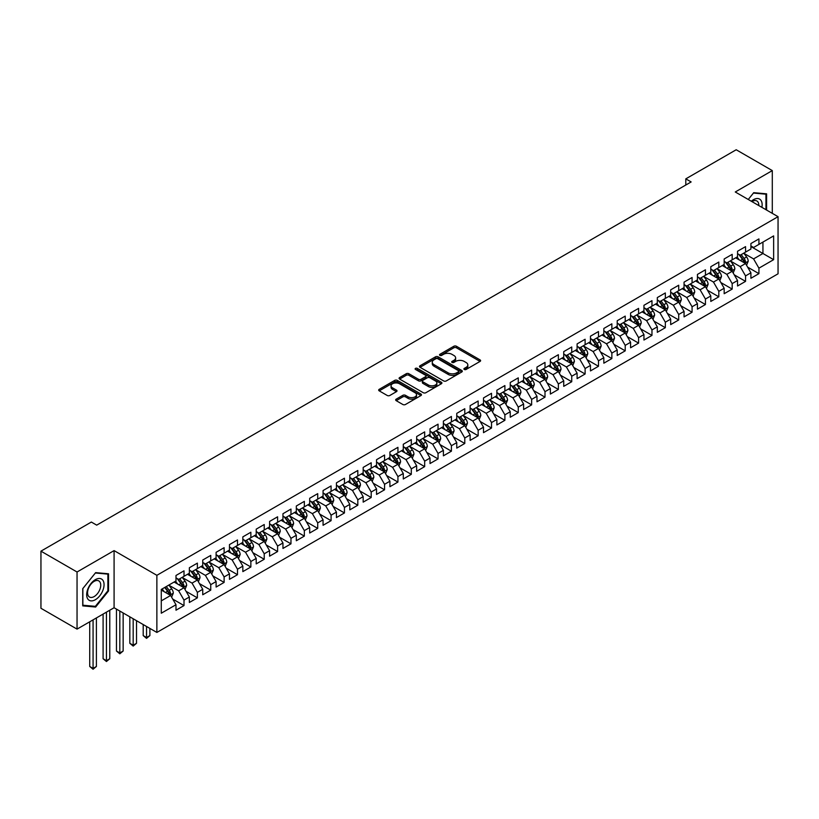 <?xml version="1.0" encoding="UTF-8"?>
<svg xmlns="http://www.w3.org/2000/svg" width="819" height="819" viewBox="0 0 819 819"><rect width="100%" height="100%" fill="white"/><g stroke="black" fill="none" stroke-linecap="round" stroke-linejoin="round"><path stroke-width="1.23" d="M464.291 369.461A1.3 0.747 0 0 0 466.124 369.461L480.067 361.414A1.853 1.075 0 0 0 480.61 360.657A1.853 1.075 0 0 0 480.067 359.899L456.449 346.263A1.853 1.075 0 0 0 453.818 346.263L439.875 354.31A1.3 0.747 0 0 0 439.496 354.842A1.3 0.747 0 0 0 439.875 355.374A1.3 0.747 0 0 0 441.717 355.374L443.519 354.33A5.938 3.43 0 0 1 451.924 354.33L453.89 355.466A5.938 3.43 0 0 1 455.63 357.893A5.938 3.43 0 0 1 453.89 360.319L452.088 361.363A1.3 0.747 0 0 0 451.699 361.885A1.3 0.747 0 0 0 452.088 362.418A1.3 0.747 0 0 0 453.921 362.418L455.722 361.374A5.938 3.43 0 0 1 464.127 361.374L466.093 362.51A5.938 3.43 0 0 1 467.833 364.936A5.938 3.43 0 0 1 466.093 367.362L464.291 368.407A1.3 0.747 0 0 0 463.912 368.939A1.3 0.747 0 0 0 464.291 369.461L464.291 368.407M396.212 399.15A1.853 1.075 0 0 0 395.669 399.907A1.853 1.075 0 0 0 396.212 400.665L402.835 404.494A1.853 1.075 0 0 0 405.466 404.494L420.946 395.546A1.853 1.075 0 0 0 421.488 394.789A1.853 1.075 0 0 0 420.946 394.031L397.328 380.395A1.853 1.075 0 0 0 394.697 380.395L379.217 389.332A1.853 1.075 0 0 0 378.675 390.09A1.853 1.075 0 0 0 379.217 390.847L387.223 395.475A1.853 1.075 0 0 0 389.844 395.475L396.468 391.646A1.853 1.075 0 0 0 397.01 390.888A1.853 1.075 0 0 0 396.468 390.131L392.506 387.837A4.965 2.866 0 0 1 391.052 385.81A4.965 2.866 0 0 1 394.113 383.169A4.965 2.866 0 0 1 399.518 383.783L415.079 392.762A4.965 2.866 0 0 1 416.533 394.789A4.965 2.866 0 0 1 413.462 397.44A4.965 2.866 0 0 1 408.057 396.816L405.466 395.321A1.853 1.075 0 0 0 402.835 395.321L396.212 399.15L396.212 400.665M77.047 572L77.047 629.115L114.087 607.739L114.087 550.614L77.047 572L40.95 551.156L91.359 522.051L96.703 525.143L691.144 181.941L685.8 178.859L685.8 185.033M114.087 550.614L156.869 575.317L778.05 216.677L778.05 273.802L156.869 632.442L156.869 575.317M772.297 213.36L772.297 170.598L735.267 191.984L778.05 216.677M772.297 170.598L736.199 149.754L685.8 178.859M443.652 380.927A1.853 1.075 0 0 0 446.273 380.927L461.762 371.99A1.853 1.075 0 0 0 462.305 371.232A1.853 1.075 0 0 0 461.762 370.475L438.145 356.828A1.853 1.075 0 0 0 435.513 356.828L420.024 365.776A1.853 1.075 0 0 0 419.482 366.533A1.853 1.075 0 0 0 420.024 367.291L443.652 380.927M416.021 369.748A1.3 0.747 0 0 1 417.342 369.932L417.342 368.386L441.359 382.248A1.853 1.075 0 0 1 441.902 383.005A1.853 1.075 0 0 1 441.359 383.763L425.87 392.711A1.853 1.075 0 0 1 423.249 392.711L399.621 379.074L406.244 375.276L406.244 373.73L399.621 377.559A1.853 1.075 0 0 0 399.078 378.317A1.853 1.075 0 0 0 399.621 379.074L399.621 377.559M406.244 375.276A1.853 1.075 0 0 1 408.876 375.276L408.876 373.73A1.853 1.075 0 0 0 406.244 373.73M408.876 373.73L418.458 379.258A1.853 1.075 0 0 0 421.079 379.258L425.471 376.72A1.853 1.075 0 0 0 426.023 375.962A1.853 1.075 0 0 0 425.471 375.204L415.499 369.451A1.3 0.747 0 0 1 415.12 368.919A1.3 0.747 0 0 1 415.919 368.222A1.3 0.747 0 0 1 417.342 368.386M750.91 246.55L762.939 253.501L762.939 242.076L773.638 235.903L758.926 244.39L758.926 238.913L750.91 243.54L750.91 249.027L745.556 252.109L745.556 246.632L737.54 251.259L737.54 256.746L732.186 259.828L732.186 254.351L724.17 258.978L724.17 264.465L718.816 267.547L718.816 262.07L710.8 266.697L710.8 272.184L705.446 275.266L705.446 269.789L697.43 274.416L697.43 279.903L692.075 282.985L692.075 277.508L684.06 282.135L684.06 287.623L678.705 290.704L678.705 285.227L670.689 289.854L670.689 295.342L665.335 298.423L665.335 292.946L657.319 297.573L657.319 303.061L651.965 306.142L651.965 300.665L643.949 305.292L643.949 310.78L638.595 313.861L638.595 308.384L630.579 313.012L630.579 318.499L625.225 321.58L625.225 316.103L617.209 320.731L617.209 326.218L611.854 329.299L611.854 323.822L603.838 328.46L603.838 333.937L598.484 337.018L598.484 331.541L590.468 336.179L590.468 341.656L585.114 344.738L585.114 339.261L577.098 343.898L577.098 349.375L571.744 352.457L571.744 346.98L563.728 351.617L563.728 357.094L558.374 360.186L558.374 354.699L550.358 359.336L550.358 364.813L545.004 367.905L545.004 362.418L536.988 367.055L536.988 372.532L531.633 375.624L531.633 370.137L523.617 374.774L523.617 380.251L518.263 383.343L518.263 377.856L510.247 382.493L510.247 387.971L504.893 391.062L504.893 385.575L496.877 390.213L496.877 395.69L491.523 398.781L491.523 393.294L483.507 397.932L483.507 403.409L478.153 406.5L478.153 401.013L470.137 405.651L470.137 411.128L464.782 414.219L464.782 408.732L456.767 413.37L456.767 418.847L451.412 421.939L451.412 416.451L443.396 421.089L443.396 426.566L438.042 429.658L438.042 424.17L430.026 428.808L430.026 434.285L424.672 437.377L424.672 431.889L416.656 436.527L416.656 442.004L411.302 445.096L411.302 439.608L403.286 444.246L403.286 449.723L397.932 452.815L397.932 447.328L389.916 451.965L389.916 457.442L384.561 460.534L384.561 455.047L376.545 459.684L376.545 465.161L371.191 468.253L371.191 462.766L363.175 467.403L363.175 472.88L357.821 475.972L357.821 470.485L349.805 475.122L349.805 480.599L344.451 483.691L344.451 478.204L336.435 482.841L336.435 488.319L331.081 491.41L331.081 485.923L323.065 490.561L323.065 496.038L317.711 499.129L317.711 493.642L309.695 498.28L309.695 503.757L304.34 506.848L304.34 501.361L296.324 505.999L296.324 511.476L290.97 514.567L290.97 509.08L282.954 513.718L282.954 519.195L277.6 522.287L277.6 516.799L269.584 521.437L269.584 526.914L264.23 530.006L264.23 524.518L256.214 529.156L256.214 534.633L250.86 537.725L250.86 532.237L242.844 536.875L242.844 542.352L237.49 545.444L237.49 539.967L229.474 544.594L229.474 550.071L224.119 553.163L224.119 547.686L216.103 552.313L216.103 557.79L210.749 560.882L210.749 555.405L202.733 560.032L202.733 565.509L197.379 568.601L197.379 563.124L189.363 567.751L189.363 573.228L184.009 576.32L184.009 570.843L175.993 575.47L175.993 580.947L161.282 589.445L161.282 613.216L175.993 604.729L170.639 595.464L161.282 590.059M773.638 235.903L773.638 259.674L758.926 268.171L753.582 258.906L743.887 253.306M747.634 267.127L758.926 273.648L758.926 268.171M758.926 273.648L750.91 278.276L750.91 272.799L745.556 275.89L740.212 266.625L730.517 261.026M734.264 274.846L745.556 281.367L745.556 275.89M745.556 281.367L737.54 285.995L737.54 280.518L732.186 283.609L726.842 274.345L717.147 268.745M720.894 282.565L732.186 289.087L732.186 283.609M732.186 289.087L724.17 293.714L724.17 288.237L718.816 291.329L713.472 282.064L703.777 276.464M707.524 290.284L718.816 296.806L718.816 291.329M718.816 296.806L710.8 301.443L710.8 295.956L705.446 299.048L700.102 289.783L690.407 284.183M694.154 298.003L705.446 304.525L705.446 299.048M705.446 304.525L697.43 309.162L697.43 303.675L692.075 306.767L686.731 297.502L677.037 291.902M680.784 305.722L692.075 312.244L692.075 306.767M692.075 312.244L684.06 316.881L684.06 311.394L678.705 314.486L673.361 305.221L663.666 299.621M667.413 313.442L678.705 319.963L678.705 314.486M678.705 319.963L670.689 324.6L670.689 319.113L665.335 322.205L659.991 312.94L650.296 307.34M654.043 321.161L665.335 327.682L665.335 322.205M665.335 327.682L657.319 332.319L657.319 326.832L651.965 329.924L646.621 320.659L636.926 315.059M640.673 328.88L651.965 335.401L651.965 329.924M651.965 335.401L643.949 340.039L643.949 334.551L638.595 337.643L633.251 328.378L623.556 322.778M627.303 336.599L638.595 343.12L638.595 337.643M638.595 343.12L630.579 347.758L630.579 342.27L625.225 345.362L619.881 336.097L610.186 330.497M613.933 344.318L625.225 350.839L625.225 345.362M625.225 350.839L617.209 355.477L617.209 349.989L611.854 353.081L606.51 343.816L596.816 338.216M600.562 352.037L611.854 358.558L611.854 353.081M611.854 358.558L603.838 363.196L603.838 357.708L598.484 360.8L593.14 351.535L583.445 345.935M587.192 359.756L598.484 366.277L598.484 360.8M598.484 366.277L590.468 370.915L590.468 365.428L585.114 368.519L579.77 359.254L570.075 353.654M573.822 367.475L585.114 373.996L585.114 368.519M585.114 373.996L577.098 378.634L577.098 373.147L571.744 376.238L566.4 366.973L556.705 361.374M560.452 375.194L571.744 381.715L571.744 376.238M571.744 381.715L563.728 386.353L563.728 380.866L558.374 383.957L553.03 374.692L543.335 369.093M547.082 382.913L558.374 389.434L558.374 383.957M558.374 389.434L550.358 394.072L550.358 388.585L545.004 391.677L539.66 382.412L529.965 376.812M533.712 390.632L545.004 397.154L545.004 391.677M545.004 397.154L536.988 401.791L536.988 396.304L531.633 399.396L526.289 390.131L516.594 384.531M520.341 398.351L531.633 404.873L531.633 399.396M531.633 404.873L523.617 409.51L523.617 404.023L518.263 407.115L512.919 397.85L503.224 392.25M506.971 406.07L518.263 412.592L518.263 407.115M518.263 412.592L510.247 417.229L510.247 411.742L504.893 414.834L499.549 405.569L489.854 399.969M493.601 413.79L504.893 420.311L504.893 414.834M504.893 420.311L496.877 424.948L496.877 419.461L491.523 422.553L486.179 413.288L476.484 407.688M480.231 421.509L491.523 428.03L491.523 422.553M491.523 428.03L483.507 432.667L483.507 427.18L478.153 430.272L472.809 421.007L463.114 415.417M466.861 429.228L478.153 435.749L478.153 430.272M478.153 435.749L470.137 440.387L470.137 434.899L464.782 437.991L459.439 428.726L449.744 423.136M453.491 436.947L464.782 443.468L464.782 437.991M464.782 443.468L456.767 448.106L456.767 442.618L451.412 445.71L446.068 436.445L436.373 430.855M440.12 444.666L451.412 451.187L451.412 445.71M451.412 451.187L443.396 455.825L443.396 450.337L438.042 453.429L432.698 444.164L423.003 438.574M426.75 452.385L438.042 458.906L438.042 453.429M438.042 458.906L430.026 463.544L430.026 458.056L424.672 461.148L419.328 451.883L409.633 446.294M413.38 460.104L424.672 466.625L424.672 461.148M424.672 466.625L416.656 471.263L416.656 465.776L411.302 468.867L405.958 459.602L396.263 454.013M400.01 467.823L411.302 474.344L411.302 468.867M411.302 474.344L403.286 478.982L403.286 473.495L397.932 476.586L392.588 467.321L382.893 461.732M386.64 475.542L397.932 482.063L397.932 476.586M397.932 482.063L389.916 486.701L389.916 481.214L384.561 484.305L379.217 475.04L369.523 469.451M373.269 483.261L384.561 489.782L384.561 484.305M384.561 489.782L376.545 494.42L376.545 488.943L371.191 492.024L365.847 482.76L356.152 477.17M359.899 490.98L371.191 497.502L371.191 492.024M371.191 497.502L363.175 502.139L363.175 496.662L357.821 499.744L352.477 490.479L342.782 484.889M346.529 498.699L357.821 505.221L357.821 499.744M357.821 505.221L349.805 509.858L349.805 504.381L344.451 507.463L339.107 498.198L329.412 492.608M333.159 506.418L344.451 512.95L344.451 507.463M344.451 512.95L336.435 517.577L336.435 512.1L331.081 515.182L325.737 505.917L316.042 500.327M319.789 514.137L331.081 520.669L331.081 515.182M331.081 520.669L323.065 525.296L323.065 519.819L317.711 522.901L312.367 513.636L302.672 508.046M306.419 521.857L317.711 528.388L317.711 522.901M317.711 528.388L309.695 533.015L309.695 527.538L304.34 530.62L298.996 521.355L289.302 515.765M293.048 529.576L304.34 536.107L304.34 530.62M304.34 536.107L296.324 540.735L296.324 535.257L290.97 538.339L285.626 529.074L275.931 523.484M279.678 537.295L290.97 543.826L290.97 538.339M290.97 543.826L282.954 548.454L282.954 542.977L277.6 546.058L272.256 536.793L262.561 531.203M266.308 545.014L277.6 551.545L277.6 546.058M277.6 551.545L269.584 556.173L269.584 550.696L264.23 553.777L258.886 544.512L249.191 538.922M252.938 552.733L264.23 559.264L264.23 553.777M264.23 559.264L256.214 563.892L256.214 558.415L250.86 561.496L245.516 552.231L235.821 546.642M239.568 560.452L250.86 566.983L250.86 561.496M250.86 566.983L242.844 571.611L242.844 566.134L237.49 569.215L232.146 559.95L222.451 554.361M226.198 568.171L237.49 574.703L237.49 569.215M237.49 574.703L229.474 579.33L229.474 573.853L224.119 576.934L218.775 567.669L209.08 562.08M212.827 575.89L224.119 582.422L224.119 576.934M224.119 582.422L216.103 587.049L216.103 581.572L210.749 584.653L205.405 575.388L195.71 569.799M199.457 583.619L210.749 590.141L210.749 584.653M210.749 590.141L202.733 594.768L202.733 589.291L197.379 592.372L192.035 583.108L182.34 577.518M186.087 591.338L197.379 597.86L197.379 592.372M197.379 597.86L189.363 602.487L189.363 597.01L184.009 600.092L178.665 590.827L168.97 585.237M172.717 599.058L184.009 605.579L184.009 600.092M184.009 605.579L175.993 610.206L175.993 604.729M175.993 577.866L178.665 579.412L184.009 576.32M161.282 600.87L170.639 595.464M189.363 570.147L192.035 571.693L197.379 568.601M178.665 590.827L184.009 587.745L174.119 582.033M189.363 597.01L184.009 587.745M202.733 562.428L205.405 563.974L210.749 560.882M192.035 583.108L197.379 580.026L187.49 574.314M202.733 589.291L197.379 580.026M216.103 554.709L218.775 556.244L224.119 553.163M205.405 575.388L210.749 572.307L200.86 566.594M216.103 581.572L210.749 572.307M229.474 546.99L232.146 548.525L237.49 545.444M218.775 567.669L224.119 564.588L214.23 558.875M229.474 573.853L224.119 564.588M242.844 539.271L245.516 540.806L250.86 537.725M232.146 559.95L237.49 556.869L227.6 551.156M242.844 566.134L237.49 556.869M256.214 531.551L258.886 533.087L264.23 530.006M245.516 552.231L250.86 549.15L240.97 543.437M256.214 558.415L250.86 549.15M269.584 523.832L272.256 525.368L277.6 522.287M258.886 544.512L264.23 541.431L254.34 535.718M269.584 550.696L264.23 541.431M282.954 516.113L285.626 517.649L290.97 514.567M272.256 536.793L277.6 533.712L267.711 527.999M282.954 542.977L277.6 533.712M296.324 508.394L298.996 509.93L304.34 506.848M285.626 529.074L290.97 525.993L281.081 520.28M296.324 535.257L290.97 525.993M309.695 500.675L312.367 502.211L317.711 499.129M298.996 521.355L304.34 518.273L294.451 512.561M309.695 527.538L304.34 518.273M323.065 492.956L325.737 494.492L331.081 491.41M312.367 513.636L317.711 510.554L307.821 504.842M323.065 519.819L317.711 510.554M336.435 485.237L339.107 486.773L344.451 483.691M325.737 505.917L331.081 502.835L321.191 497.123M336.435 512.1L331.081 502.835M349.805 477.518L352.477 479.054L357.821 475.972M339.107 498.198L344.451 495.116L334.561 489.404M349.805 504.381L344.451 495.116M363.175 469.799L365.847 471.334L371.191 468.253M352.477 490.479L357.821 487.397L347.932 481.685M363.175 496.662L357.821 487.397M376.545 462.08L379.217 463.615L384.561 460.534M365.847 482.76L371.191 479.678L361.302 473.966M376.545 488.943L371.191 479.678M389.916 454.361L392.588 455.896L397.932 452.815M379.217 475.04L384.561 471.959L374.672 466.246M389.916 481.214L384.561 471.959M403.286 446.631L405.958 448.177L411.302 445.096M392.588 467.321L397.932 464.24L388.042 458.527M403.286 473.495L397.932 464.24M416.656 438.912L419.328 440.458L424.672 437.377M405.958 459.602L411.302 456.521L401.412 450.808M416.656 465.776L411.302 456.521M430.026 431.193L432.698 432.739L438.042 429.658M419.328 451.883L424.672 448.802L414.783 443.089M430.026 458.056L424.672 448.802M443.396 423.474L446.068 425.02L451.412 421.939M432.698 444.164L438.042 441.083L428.153 435.37M443.396 450.337L438.042 441.083M456.767 415.755L459.439 417.301L464.782 414.219M446.068 436.445L451.412 433.364L441.523 427.651M456.767 442.618L451.412 433.364M470.137 408.036L472.809 409.582L478.153 406.5M459.439 428.726L464.782 425.645L454.893 419.932M470.137 434.899L464.782 425.645M483.507 400.317L486.179 401.863L491.523 398.781M472.809 421.007L478.153 417.925L468.263 412.213M483.507 427.18L478.153 417.925M496.877 392.598L499.549 394.144L504.893 391.062M486.179 413.288L491.523 410.206L481.633 404.494M496.877 419.461L491.523 410.206M510.247 384.879L512.919 386.425L518.263 383.343M499.549 405.569L504.893 402.487L495.004 396.775M510.247 411.742L504.893 402.487M523.617 377.16L526.289 378.706L531.633 375.624M512.919 397.85L518.263 394.768L508.374 389.056M523.617 404.023L518.263 394.768M536.988 369.441L539.66 370.987L545.004 367.905M526.289 390.131L531.633 387.049L521.744 381.337M536.988 396.304L531.633 387.049M550.358 361.722L553.03 363.267L558.374 360.186M539.66 382.412L545.004 379.32L535.114 373.618M550.358 388.585L545.004 379.32M563.728 354.003L566.4 355.548L571.744 352.457M553.03 374.692L558.374 371.601L548.484 365.888M563.728 380.866L558.374 371.601M577.098 346.283L579.77 347.829L585.114 344.738M566.4 366.973L571.744 363.882L561.854 358.169M577.098 373.147L571.744 363.882M590.468 338.564L593.14 340.11L598.484 337.018M579.77 359.254L585.114 356.163L575.225 350.45M590.468 365.428L585.114 356.163M603.838 330.845L606.51 332.391L611.854 329.299M593.14 351.535L598.484 348.444L588.595 342.731M603.838 357.708L598.484 348.444M617.209 323.126L619.881 324.672L625.225 321.58M606.51 343.816L611.854 340.724L601.965 335.012M617.209 349.989L611.854 340.724M630.579 315.407L633.251 316.953L638.595 313.861M619.881 336.097L625.225 333.005L615.335 327.293M630.579 342.27L625.225 333.005M643.949 307.688L646.621 309.234L651.965 306.142M633.251 328.378L638.595 325.286L628.705 319.574M643.949 334.551L638.595 325.286M657.319 299.969L659.991 301.515L665.335 298.423M646.621 320.659L651.965 317.567L642.076 311.855M657.319 326.832L651.965 317.567M670.689 292.25L673.361 293.796L678.705 290.704M659.991 312.94L665.335 309.848L655.446 304.136M670.689 319.113L665.335 309.848M684.06 284.531L686.731 286.077L692.075 282.985M673.361 305.221L678.705 302.129L668.816 296.417M684.06 311.394L678.705 302.129M697.43 276.812L700.102 278.358L705.446 275.266M686.731 297.502L692.075 294.41L682.186 288.697M697.43 303.675L692.075 294.41M710.8 269.093L713.472 270.639L718.816 267.547M700.102 289.783L705.446 286.691L695.556 280.978M710.8 295.956L705.446 286.691M724.17 261.374L726.842 262.919L732.186 259.828M713.472 282.064L718.816 278.972L708.926 273.259M724.17 288.237L718.816 278.972M737.54 253.655L740.212 255.2L745.556 252.109M726.842 274.345L732.186 271.253L722.297 265.54M737.54 280.518L732.186 271.253M750.91 245.935L753.582 247.481L758.926 244.39M740.212 266.625L745.556 263.534L735.667 257.821M750.91 272.799L745.556 263.534M40.95 551.156L40.95 608.282L77.047 629.115M114.087 607.739L156.869 632.442M753.582 258.906L762.939 253.501L773.638 259.674M766.615 210.084L766.615 193.837L753.715 192.68L748.259 199.478L753.449 193.069L765.949 194.185L765.949 209.695M108.538 590.98L108.538 573.781L95.639 572.624L82.729 588.677L82.729 605.876L95.639 607.033L108.538 590.98L107.873 590.591M464.803 369.645L466.093 368.908A5.938 3.43 0 0 0 467.833 366.482L467.833 364.936M455.63 357.893L455.63 359.439A5.938 3.43 0 0 1 453.89 361.865L452.6 362.602M480.047 361.435L456.449 347.809A1.853 1.075 0 0 0 453.818 347.809L440.397 355.559M461.762 370.475L461.762 371.99L438.145 358.374A1.853 1.075 0 0 0 435.513 358.374L420.055 367.301M458.486 371.754A1.3 0.747 0 0 0 458.865 371.232A1.3 0.747 0 0 0 458.486 370.7L437.745 358.722A1.3 0.747 0 0 0 435.913 358.722L434.009 359.828A5.938 3.43 0 0 0 432.268 362.254A5.938 3.43 0 0 0 434.009 364.67L448.177 372.86A5.938 3.43 0 0 0 456.582 372.86L458.486 371.754L458.486 373.3A1.3 0.747 0 0 0 458.865 372.768L458.865 371.232M432.268 362.254L432.268 363.79A5.938 3.43 0 0 0 434.009 366.216L434.009 364.67M458.486 373.3L456.582 374.406A5.938 3.43 0 0 1 448.177 374.406L434.009 366.216M408.876 375.276L418.458 380.804A1.853 1.075 0 0 0 421.079 380.804L425.471 378.265A1.853 1.075 0 0 0 426.023 377.508L426.023 375.962M417.342 369.932L441.328 383.783M428.398 385.002A4.965 2.866 0 0 0 433.804 385.616A4.965 2.866 0 0 0 436.875 382.975A4.965 2.866 0 0 0 435.421 380.948L429.934 377.784A1.853 1.075 0 0 0 427.313 377.784L422.911 380.323A1.853 1.075 0 0 0 422.369 381.081A1.853 1.075 0 0 0 422.911 381.838L428.398 385.002L428.398 386.548A4.965 2.866 0 0 0 433.804 387.162A4.965 2.866 0 0 0 436.875 384.521L436.875 382.975M422.369 381.081L422.369 382.627A1.853 1.075 0 0 0 422.911 383.384L422.911 381.838M428.398 386.548L422.911 383.384M416.533 394.789L416.533 396.335A4.965 2.866 0 0 1 413.462 398.986A4.965 2.866 0 0 1 408.057 398.362L405.466 396.867A1.853 1.075 0 0 0 402.835 396.867L396.232 400.675M391.052 385.81L391.052 387.356A4.965 2.866 0 0 0 392.506 389.383L392.506 387.837M396.447 391.666L392.506 389.383M420.925 395.567L397.328 381.941A1.853 1.075 0 0 0 394.697 381.941L379.238 390.868M94.267 606.244L95.639 607.033M746.549 265.254L748.208 261.21A5.006 2.897 -120 0 0 746.611 256.941L743.765 253.143M739.24 259.889L737.08 257.002M738.728 254.34L742.464 259.336A5.006 2.897 60 0 1 743.898 262.346L745.505 261.415A5.006 2.897 -120 0 0 744.072 258.405L741.226 254.617M739.608 254.852L743.109 259.531A2.549 1.474 60 0 1 743.58 260.309L745.505 261.415M733.179 272.973L734.838 268.929A5.006 2.897 -120 0 0 733.24 264.66L730.394 260.862M725.869 267.608L723.709 264.721M725.358 262.06L729.094 267.055A5.006 2.897 60 0 1 730.528 270.065L732.135 269.134A5.006 2.897 -120 0 0 730.702 266.124L727.856 262.336M726.238 262.571L729.739 267.25A2.549 1.474 60 0 1 730.21 268.028L732.135 269.134M719.809 280.692L721.467 276.648A5.006 2.897 -120 0 0 719.87 272.379L717.024 268.581M712.499 275.327L710.339 272.44M711.987 269.779L715.724 274.774A5.006 2.897 60 0 1 717.157 277.784L718.765 276.853A5.006 2.897 -120 0 0 717.331 273.843L714.485 270.055M712.868 270.29L716.369 274.969A2.549 1.474 60 0 1 716.84 275.747L718.765 276.853M761.875 207.34A12.295 7.095 120 0 0 760.974 200.368A12.295 7.095 120 0 0 751.31 201.239M758.803 205.569A9.306 5.375 120 0 0 757.933 201.945A9.306 5.375 120 0 0 756.879 200.972A9.306 5.375 120 0 0 751.944 201.607M765.12 193.704L765.949 194.185M87.838 599.037A12.295 7.095 120 0 0 99.713 595.853A12.295 7.095 120 0 0 102.897 580.313A12.295 7.095 120 0 0 91.022 583.497A12.295 7.095 120 0 0 87.838 599.037M88.452 596.058A9.306 5.375 120 0 0 89.496 597.031A9.306 5.375 120 0 0 98.157 592.69A9.306 5.375 120 0 0 99.846 581.879A9.306 5.375 120 0 0 98.802 580.906A9.306 5.375 120 0 0 90.141 585.257A9.306 5.375 120 0 0 88.452 596.058M95.362 573.003L107.873 574.119L107.873 590.786L95.362 606.347L82.862 605.221L82.862 588.554L95.362 573.003M107.043 573.648L107.873 574.119M706.439 288.411L708.097 284.367A5.006 2.897 -120 0 0 706.5 280.098L703.654 276.3M699.129 283.046L696.969 280.159M698.617 277.498L702.354 282.494A5.006 2.897 60 0 1 703.787 285.503L705.394 284.572A5.006 2.897 -120 0 0 703.961 281.562L701.115 277.774M699.498 278.01L702.999 282.688A2.549 1.474 60 0 1 703.47 283.466L705.394 284.572M693.069 296.13L694.727 292.086A5.006 2.897 -120 0 0 693.13 287.817L690.284 284.019M685.759 290.765L683.599 287.878M685.247 285.217L688.984 290.213A5.006 2.897 60 0 1 690.417 293.222L692.024 292.291A5.006 2.897 -120 0 0 690.591 289.281L687.745 285.493M686.127 285.729L689.629 290.407A2.549 1.474 60 0 1 690.1 291.185L692.024 292.291M679.698 303.849L681.357 299.805A5.006 2.897 -120 0 0 679.76 295.536L676.914 291.738M672.389 298.485L670.229 295.598M671.877 292.936L675.614 297.932A5.006 2.897 60 0 1 677.047 300.942L678.654 300.01A5.006 2.897 -120 0 0 677.221 297L674.375 293.212M672.757 293.448L676.259 298.126A2.549 1.474 60 0 1 676.729 298.904L678.654 300.01M666.328 311.568L667.987 307.524A5.006 2.897 -120 0 0 666.39 303.255L663.544 299.457M659.019 306.204L656.858 303.317M658.507 300.655L662.243 305.651A5.006 2.897 60 0 1 663.677 308.661L665.284 307.729A5.006 2.897 -120 0 0 663.851 304.719L661.005 300.931M659.387 301.167L662.888 305.845A2.549 1.474 60 0 1 663.359 306.623L665.284 307.729M652.958 319.287L654.616 315.243A5.006 2.897 -120 0 0 653.019 310.974L650.173 307.186M645.648 313.923L643.488 311.046M645.137 308.374L648.873 313.37A5.006 2.897 60 0 1 650.306 316.38L651.914 315.458A5.006 2.897 -120 0 0 650.481 312.438L647.634 308.65M646.017 308.886L649.518 313.564A2.549 1.474 60 0 1 649.989 314.342L651.914 315.458M639.588 327.006L641.246 322.962A5.006 2.897 -120 0 0 639.649 318.693L636.803 314.906M632.278 321.642L630.118 318.765M631.766 316.093L635.503 321.089A5.006 2.897 60 0 1 636.936 324.099L638.544 323.177A5.006 2.897 -120 0 0 637.11 320.157L634.264 316.369M632.647 316.605L636.148 321.283A2.549 1.474 60 0 1 636.619 322.062L638.544 323.177M626.218 334.725L627.876 330.681A5.006 2.897 -120 0 0 626.279 326.412L623.433 322.625M618.908 329.361L616.748 326.484M618.396 323.812L622.133 328.808A5.006 2.897 60 0 1 623.566 331.818L625.173 330.896A5.006 2.897 -120 0 0 623.74 327.876L620.894 324.089M619.277 324.324L622.778 329.003A2.549 1.474 60 0 1 623.249 329.781L625.173 330.896M612.847 342.444L614.506 338.401A5.006 2.897 -120 0 0 612.909 334.132L610.063 330.344M605.538 337.08L603.378 334.203M605.026 331.531L608.763 336.527A5.006 2.897 60 0 1 610.196 339.537L611.803 338.616A5.006 2.897 -120 0 0 610.37 335.595L607.524 331.808M605.906 332.043L609.408 336.722A2.549 1.474 60 0 1 609.879 337.5L611.803 338.616M599.477 350.163L601.136 346.12A5.006 2.897 -120 0 0 599.539 341.851L596.693 338.063M592.168 344.799L590.008 341.922M591.656 339.25L595.393 344.246A5.006 2.897 60 0 1 596.826 347.256L598.433 346.335A5.006 2.897 -120 0 0 597 343.315L594.154 339.527M592.536 339.762L596.037 344.441A2.549 1.474 60 0 1 596.508 345.219L598.433 346.335M586.107 357.883L587.766 353.839A5.006 2.897 -120 0 0 586.169 349.57L583.323 345.782M578.798 352.518L576.637 349.641M578.286 346.969L582.022 351.965A5.006 2.897 60 0 1 583.456 354.975L585.063 354.054A5.006 2.897 -120 0 0 583.63 351.034L580.784 347.246M579.166 347.481L582.667 352.16A2.549 1.474 60 0 1 583.138 352.938L585.063 354.054M572.737 365.602L574.395 361.558A5.006 2.897 -120 0 0 572.798 357.289L569.952 353.501M565.427 360.237L563.267 357.36M564.915 354.688L568.652 359.684A5.006 2.897 60 0 1 570.085 362.694L571.693 361.773A5.006 2.897 -120 0 0 570.259 358.753L567.413 354.965M565.796 355.2L569.297 359.879A2.549 1.474 60 0 1 569.768 360.657L571.693 361.773M559.367 373.321L561.025 369.277A5.006 2.897 -120 0 0 559.428 365.008L556.582 361.22M552.057 367.956L549.897 365.079M551.545 362.407L555.282 367.403A5.006 2.897 60 0 1 556.715 370.413L558.323 369.492A5.006 2.897 -120 0 0 556.889 366.472L554.043 362.684M552.426 362.919L555.927 367.598A2.549 1.474 60 0 1 556.398 368.376L558.323 369.492M545.997 381.04L547.655 376.996A5.006 2.897 -120 0 0 546.058 372.727L543.212 368.939M538.687 375.675L536.527 372.799M538.175 370.127L541.912 375.122A5.006 2.897 60 0 1 543.345 378.132L544.952 377.211A5.006 2.897 -120 0 0 543.519 374.191L540.673 370.403M539.056 370.638L542.557 375.317A2.549 1.474 60 0 1 543.028 376.095L544.952 377.211M532.626 388.759L534.285 384.715A5.006 2.897 -120 0 0 532.688 380.446L529.842 376.658M525.317 383.394L523.157 380.518M524.805 377.846L528.542 382.842A5.006 2.897 60 0 1 529.975 385.851L531.582 384.93A5.006 2.897 -120 0 0 530.149 381.91L527.303 378.122M525.685 378.358L529.187 383.036A2.549 1.474 60 0 1 529.658 383.814L531.582 384.93M519.256 396.478L520.915 392.434A5.006 2.897 -120 0 0 519.318 388.165L516.472 384.377M511.947 391.113L509.787 388.237M511.435 385.565L515.171 390.561A5.006 2.897 60 0 1 516.605 393.57L518.212 392.649A5.006 2.897 -120 0 0 516.779 389.629L513.933 385.841M512.315 386.077L515.816 390.755A2.549 1.474 60 0 1 516.287 391.533L518.212 392.649M505.886 404.197L507.545 400.153A5.006 2.897 -120 0 0 505.947 395.884L503.101 392.096M498.576 398.833L496.416 395.956M498.065 393.284L501.801 398.28A5.006 2.897 60 0 1 503.235 401.29L504.842 400.368A5.006 2.897 -120 0 0 503.409 397.348L500.563 393.56M498.945 393.796L502.446 398.474A2.549 1.474 60 0 1 502.917 399.252L504.842 400.368M492.516 411.916L494.174 407.872A5.006 2.897 -120 0 0 492.577 403.603L489.731 399.815M485.206 406.552L483.046 403.675M484.694 401.003L488.431 405.999A5.006 2.897 60 0 1 489.864 409.009L491.472 408.087A5.006 2.897 -120 0 0 490.038 405.067L487.192 401.279M485.575 401.515L489.076 406.193A2.549 1.474 60 0 1 489.547 406.971L491.472 408.087M479.146 419.635L480.804 415.591A5.006 2.897 -120 0 0 479.207 411.322L476.361 407.534M471.836 414.271L469.676 411.394M471.324 408.722L475.061 413.718A5.006 2.897 60 0 1 476.494 416.728L478.101 415.806A5.006 2.897 -120 0 0 476.668 412.786L473.822 408.998M472.205 409.234L475.706 413.912A2.549 1.474 60 0 1 476.177 414.69L478.101 415.806M465.776 427.354L467.434 423.31A5.006 2.897 -120 0 0 465.837 419.041L462.991 415.253M458.466 421.99L456.306 419.113M457.954 416.441L461.691 421.437A5.006 2.897 60 0 1 463.124 424.447L464.731 423.525A5.006 2.897 -120 0 0 463.298 420.505L460.452 416.717M458.835 416.953L462.336 421.631A2.549 1.474 60 0 1 462.807 422.409L464.731 423.525M452.405 435.073L454.064 431.029A5.006 2.897 -120 0 0 452.467 426.76L449.621 422.973M445.096 429.709L442.936 426.832M444.584 424.16L448.321 429.156A5.006 2.897 60 0 1 449.754 432.166L451.361 431.244A5.006 2.897 -120 0 0 449.928 428.224L447.082 424.437M445.464 424.672L448.966 429.351A2.549 1.474 60 0 1 449.436 430.129L451.361 431.244M439.035 442.792L440.694 438.749A5.006 2.897 -120 0 0 439.097 434.479L436.251 430.692M431.726 437.428L429.565 434.551M431.214 431.879L434.95 436.875A5.006 2.897 60 0 1 436.384 439.885L437.991 438.964A5.006 2.897 -120 0 0 436.558 435.943L433.712 432.156M432.094 432.391L435.595 437.08A2.549 1.474 60 0 1 436.066 437.848L437.991 438.964M425.665 450.511L427.323 446.468A5.006 2.897 -120 0 0 425.726 442.199L422.88 438.411M418.355 445.147L416.195 442.27M417.844 439.598L421.58 444.594A5.006 2.897 60 0 1 423.013 447.604L424.621 446.683A5.006 2.897 -120 0 0 423.188 443.663L420.342 439.875M418.724 440.11L422.225 444.799A2.549 1.474 60 0 1 422.696 445.567L424.621 446.683M412.295 458.231L413.953 454.187A5.006 2.897 -120 0 0 412.356 449.918L409.51 446.13M404.985 452.866L402.825 449.989M404.473 447.317L408.21 452.313A5.006 2.897 60 0 1 409.643 455.323L411.251 454.402A5.006 2.897 -120 0 0 409.817 451.382L406.971 447.594M405.354 447.829L408.855 452.518A2.549 1.474 60 0 1 409.326 453.286L411.251 454.402M398.925 465.95L400.583 461.906A5.006 2.897 -120 0 0 398.986 457.637L396.14 453.849M391.615 460.585L389.455 457.708M391.103 455.036L394.84 460.032A5.006 2.897 60 0 1 396.273 463.042L397.88 462.121A5.006 2.897 -120 0 0 396.447 459.101L393.601 455.313M391.984 455.548L395.485 460.237A2.549 1.474 60 0 1 395.956 461.005L397.88 462.121M385.554 473.669L387.213 469.625A5.006 2.897 -120 0 0 385.616 465.356L382.77 461.568M378.245 468.304L376.085 465.427M377.733 462.755L381.47 467.751A5.006 2.897 60 0 1 382.903 470.761L384.51 469.84A5.006 2.897 -120 0 0 383.077 466.82L380.231 463.032M378.613 463.267L382.115 467.956A2.549 1.474 60 0 1 382.586 468.724L384.51 469.84M372.184 481.388L373.843 477.344A5.006 2.897 -120 0 0 372.246 473.075L369.4 469.287M364.875 476.023L362.715 473.147M364.363 470.475L368.1 475.47A5.006 2.897 60 0 1 369.533 478.48L371.14 477.559A5.006 2.897 -120 0 0 369.707 474.539L366.861 470.751M365.243 470.986L368.745 475.675A2.549 1.474 60 0 1 369.215 476.443L371.14 477.559M358.814 489.107L360.473 485.063A5.006 2.897 -120 0 0 358.876 480.794L356.03 477.006M351.505 483.742L349.344 480.866M350.993 478.194L354.729 483.19A5.006 2.897 60 0 1 356.163 486.199L357.77 485.278A5.006 2.897 -120 0 0 356.326 482.258L353.491 478.47M351.873 478.705L355.374 483.394A2.549 1.474 60 0 1 355.845 484.162L357.77 485.278M345.444 496.826L347.102 492.782A5.006 2.897 -120 0 0 345.505 488.513L342.659 484.725M338.134 491.461L335.974 488.585M337.623 485.913L341.359 490.909A5.006 2.897 60 0 1 342.792 493.918L344.4 492.997A5.006 2.897 -120 0 0 342.956 489.977L340.12 486.189M338.503 486.425L342.004 491.113A2.549 1.474 60 0 1 342.475 491.881L344.4 492.997M332.074 504.545L333.732 500.501A5.006 2.897 -120 0 0 332.135 496.232L329.289 492.444M324.764 499.18L322.604 496.304M324.252 493.632L327.989 498.628A5.006 2.897 60 0 1 329.422 501.637L331.03 500.716A5.006 2.897 -120 0 0 329.586 497.696L326.75 493.908M325.133 494.144L328.634 498.832A2.549 1.474 60 0 1 329.105 499.6L331.03 500.716M318.704 512.264L320.362 508.22A5.006 2.897 -120 0 0 318.765 503.951L315.919 500.163M311.394 506.9L309.234 504.023M310.882 501.361L314.619 506.347A5.006 2.897 60 0 1 316.052 509.357L317.659 508.435A5.006 2.897 -120 0 0 316.216 505.415L313.38 501.627M311.763 501.863L315.264 506.551A2.549 1.474 60 0 1 315.735 507.319L317.659 508.435M305.333 519.983L306.992 515.939A5.006 2.897 -120 0 0 305.395 511.67L302.549 507.882M298.024 514.619L295.864 511.742M297.512 509.08L301.249 514.066A5.006 2.897 60 0 1 302.682 517.076L304.289 516.154A5.006 2.897 -120 0 0 302.846 513.144L300.01 509.346M298.392 509.582L301.894 514.271A2.549 1.474 60 0 1 302.365 515.038L304.289 516.154M291.963 527.702L293.622 523.658A5.006 2.897 -120 0 0 292.025 519.389L289.179 515.601M284.654 522.338L282.494 519.461M284.142 516.799L287.878 521.785A5.006 2.897 60 0 1 289.312 524.795L290.919 523.873A5.006 2.897 -120 0 0 289.476 520.864L286.64 517.065M285.022 517.301L288.523 521.99A2.549 1.474 60 0 1 288.994 522.757L290.919 523.873M278.593 535.421L280.252 531.377A5.006 2.897 -120 0 0 278.655 527.108L275.808 523.321M271.284 530.057L269.123 527.18M270.772 524.518L274.508 529.504A5.006 2.897 60 0 1 275.942 532.514L277.549 531.592A5.006 2.897 -120 0 0 276.105 528.583L273.27 524.784M271.652 525.02L275.153 529.709A2.549 1.474 60 0 1 275.624 530.477L277.549 531.592M265.223 543.14L266.881 539.097A5.006 2.897 -120 0 0 265.284 534.827L262.438 531.04M257.913 537.776L255.753 534.899M257.401 532.237L261.138 537.223A5.006 2.897 60 0 1 262.571 540.233L264.179 539.311A5.006 2.897 -120 0 0 262.735 536.302L259.899 532.504M258.282 532.739L261.783 537.428A2.549 1.474 60 0 1 262.254 538.196L264.179 539.311M251.853 550.859L253.511 546.816A5.006 2.897 -120 0 0 251.914 542.547L249.068 538.759M244.543 545.495L242.383 542.618M244.031 539.956L247.768 544.942A5.006 2.897 60 0 1 249.201 547.952L250.809 547.031A5.006 2.897 -120 0 0 249.365 544.021L246.529 540.223M244.912 540.458L248.413 545.147A2.549 1.474 60 0 1 248.884 545.915L250.809 547.031M238.483 558.578L240.141 554.535A5.006 2.897 -120 0 0 238.544 550.266L235.698 546.478M231.173 553.214L229.013 550.337M230.661 547.676L234.398 552.661A5.006 2.897 60 0 1 235.831 555.671L237.438 554.75A5.006 2.897 -120 0 0 235.995 551.74L233.159 547.942M231.542 548.177L235.043 552.866A2.549 1.474 60 0 1 235.514 553.634L237.438 554.75M225.112 566.298L226.771 562.254A5.006 2.897 -120 0 0 225.174 557.985L222.328 554.197M217.803 560.943L215.643 558.056M217.291 555.395L221.028 560.38A5.006 2.897 60 0 1 222.461 563.39L224.068 562.469A5.006 2.897 -120 0 0 222.625 559.459L219.789 555.661M218.171 555.896L221.673 560.585A2.549 1.474 60 0 1 222.144 561.353L224.068 562.469M146.55 626.484L146.55 637.52L149.887 635.585L149.887 628.408M149.887 635.585L146.55 638.37L143.202 635.585L143.202 624.549M143.202 635.585L146.55 637.52L146.55 638.37M211.742 574.017L213.401 569.973A5.006 2.897 -120 0 0 211.804 565.704L208.958 561.916M204.433 568.662L202.273 565.775M203.921 563.114L207.657 568.099A5.006 2.897 60 0 1 209.091 571.109L210.698 570.188A5.006 2.897 -120 0 0 209.255 567.178L206.419 563.38M204.801 563.615L208.302 568.304A2.549 1.474 60 0 1 208.773 569.072L210.698 570.188M133.18 618.765L133.18 645.239L136.517 643.304L136.517 620.689M136.517 643.304L133.18 646.089L129.832 643.304L129.832 616.83M129.832 643.304L133.18 645.239L133.18 646.089M198.372 581.736L200.031 577.692A5.006 2.897 -120 0 0 198.433 573.423L195.587 569.635M191.062 576.381L188.902 573.495M190.551 570.833L194.287 575.818A5.006 2.897 60 0 1 195.721 578.828L197.328 577.907A5.006 2.897 -120 0 0 195.884 574.897L193.049 571.099M191.431 571.334L194.932 576.023A2.549 1.474 60 0 1 195.403 576.801L197.328 577.907M119.809 611.046L119.809 652.958L123.147 651.023L123.147 612.97M123.147 651.023L119.809 653.808L116.462 651.023L116.462 609.111M116.462 651.023L119.809 652.958L119.809 653.808M185.002 589.455L186.66 585.411A5.006 2.897 -120 0 0 185.063 581.142L182.217 577.354M177.692 584.101L175.532 581.214M177.18 578.552L180.917 583.537A5.006 2.897 60 0 1 182.35 586.547L183.958 585.626A5.006 2.897 -120 0 0 182.514 582.616L179.678 578.818M178.061 579.053L181.562 583.742A2.549 1.474 60 0 1 182.033 584.52L183.958 585.626M106.439 612.151L106.439 660.677L109.777 658.742L109.777 610.227M109.777 658.742L106.439 661.527L103.092 658.742L103.092 614.086M103.092 658.742L106.439 660.677L106.439 661.527M171.632 597.174L173.29 593.13A5.006 2.897 -120 0 0 171.693 588.861L168.847 585.073M164.322 591.82L162.162 588.933M164.701 587.469L167.547 591.257A5.006 2.897 60 0 1 168.98 594.277L170.587 593.345A5.006 2.897 -120 0 0 169.144 590.335L166.308 586.537M165.049 587.264L168.192 591.461A2.549 1.474 60 0 1 168.663 592.239L170.587 593.345M93.069 619.87L93.069 668.396L96.407 666.461L96.407 617.946M96.407 666.461L93.069 669.246L89.721 666.461L89.721 621.805M89.721 666.461L93.069 668.396L93.069 669.246M466.093 368.908L466.093 367.362M452.088 362.418L452.088 361.363M453.89 361.865L453.89 360.319M439.875 355.374L439.875 354.31M453.818 347.809L453.818 346.263M456.449 347.809L456.449 346.263M480.067 361.414L480.067 359.899M420.024 367.291L420.024 365.776M435.513 358.374L435.513 356.828M438.145 358.374L438.145 356.828M448.177 374.406L448.177 372.86M456.582 374.406L456.582 372.86M418.458 380.804L418.458 379.258M421.079 380.804L421.079 379.258M425.471 378.265L425.471 376.72M441.359 383.763L441.359 382.248M402.835 396.867L402.835 395.321M405.466 396.867L405.466 395.321M408.057 398.362L408.057 396.816M396.468 391.646L396.468 390.131M379.217 390.847L379.217 389.332M394.697 381.941L394.697 380.395M397.328 381.941L397.328 380.395M420.946 395.546L420.946 394.031M744.932 263.175L748.177 261.302M744.072 258.405L746.611 256.941M740.366 260.544L742.464 259.336M731.562 270.894L734.807 269.021M730.702 266.124L733.24 264.66M726.996 268.263L729.094 267.055M718.191 278.614L721.437 276.74M717.331 273.843L719.87 272.379M713.625 275.983L715.724 274.774M704.821 286.333L708.066 284.459M703.961 281.562L706.5 280.098M700.255 283.702L702.354 282.494M691.451 294.052L694.696 292.178M690.591 289.281L693.13 287.817M686.885 291.421L688.984 290.213M678.081 301.771L681.326 299.897M677.221 297L679.76 295.536M673.515 299.14L675.614 297.932M664.711 309.49L667.956 307.616M663.851 304.719L666.39 303.255M660.145 306.859L662.243 305.651M651.34 317.209L654.586 315.335M650.481 312.438L653.019 310.974M646.775 314.578L648.873 313.37M637.97 324.928L641.216 323.055M637.11 320.157L639.649 318.693M633.404 322.297L635.503 321.089M624.6 332.647L627.845 330.774M623.74 327.876L626.279 326.412M620.034 330.016L622.133 328.808M611.23 340.366L614.475 338.493M610.37 335.595L612.909 334.132M606.664 337.735L608.763 336.527M597.86 348.085L601.105 346.212M597 343.315L599.539 341.851M593.294 345.454L595.393 344.246M584.49 355.804L587.735 353.931M583.63 351.034L586.169 349.57M579.924 353.173L582.022 351.965M571.119 363.523L574.365 361.65M570.259 358.753L572.798 357.289M566.553 360.892L568.652 359.684M557.749 371.242L560.995 369.369M556.889 366.472L559.428 365.008M553.183 368.611L555.282 367.403M544.379 378.962L547.624 377.088M543.519 374.191L546.058 372.727M539.813 376.33L541.912 375.122M531.009 386.681L534.254 384.807M530.149 381.91L532.688 380.446M526.443 384.05L528.542 382.842M517.639 394.4L520.884 392.526M516.779 389.629L519.318 388.165M513.073 391.769L515.171 390.561M504.269 402.119L507.514 400.245M503.409 397.348L505.947 395.884M499.703 399.488L501.801 398.28M490.898 409.838L494.144 407.964M490.038 405.067L492.577 403.603M486.332 407.207L488.431 405.999M477.528 417.557L480.773 415.683M476.668 412.786L479.207 411.322M472.962 414.926L475.061 413.718M464.158 425.276L467.403 423.403M463.298 420.505L465.837 419.041M459.592 422.645L461.691 421.437M450.788 432.995L454.033 431.122M449.928 428.224L452.467 426.76M446.222 430.364L448.321 429.156M437.418 440.714L440.663 438.841M436.558 435.943L439.097 434.479M432.852 438.083L434.95 436.875M424.047 448.433L427.293 446.56M423.188 443.663L425.726 442.199M419.482 445.802L421.58 444.594M410.677 456.152L413.923 454.279M409.817 451.382L412.356 449.918M406.111 453.521L408.21 452.313M397.307 463.871L400.552 461.998M396.447 459.101L398.986 457.637M392.741 461.24L394.84 460.032M383.937 471.59L387.182 469.717M383.077 466.82L385.616 465.356M379.371 468.959L381.47 467.751M370.567 479.31L373.812 477.436M369.707 474.539L372.246 473.075M366.001 476.678L368.1 475.47M357.197 487.029L360.442 485.155M356.326 482.258L358.876 480.794M352.631 484.398L354.729 483.19M343.826 494.748L347.072 492.874M342.956 489.977L345.505 488.513M339.261 492.117L341.359 490.909M330.456 502.467L333.702 500.593M329.586 497.696L332.135 496.232M325.89 499.836L327.989 498.628M317.086 510.186L320.331 508.312M316.216 505.415L318.765 503.951M312.52 507.555L314.619 506.347M303.716 517.905L306.961 516.031M302.846 513.144L305.395 511.67M299.15 515.274L301.249 514.066M290.346 525.624L293.591 523.75M289.476 520.864L292.025 519.389M285.78 522.993L287.878 521.785M276.976 533.343L280.221 531.48M276.105 528.583L278.655 527.108M272.41 530.712L274.508 529.504M263.605 541.062L266.851 539.199M262.735 536.302L265.284 534.827M259.039 538.431L261.138 537.223M250.235 548.781L253.48 546.918M249.365 544.021L251.914 542.547M245.669 546.15L247.768 544.942M236.865 556.5L240.11 554.637M235.995 551.74L238.544 550.266M232.299 553.869L234.398 552.661M223.495 564.219L226.74 562.356M222.625 559.459L225.174 557.985M218.929 561.588L221.028 560.38M210.125 571.938L213.37 570.075M209.255 567.178L211.804 565.704M205.559 569.307L207.657 568.099M196.755 579.657L200 577.794M195.884 574.897L198.433 573.423M192.189 577.026L194.287 575.818M183.384 587.377L186.63 585.513M182.514 582.616L185.063 581.142M178.818 584.746L180.917 583.537M170.014 595.096L173.259 593.232M169.144 590.335L171.693 588.861M165.448 592.465L167.547 591.257"/></g></svg>
